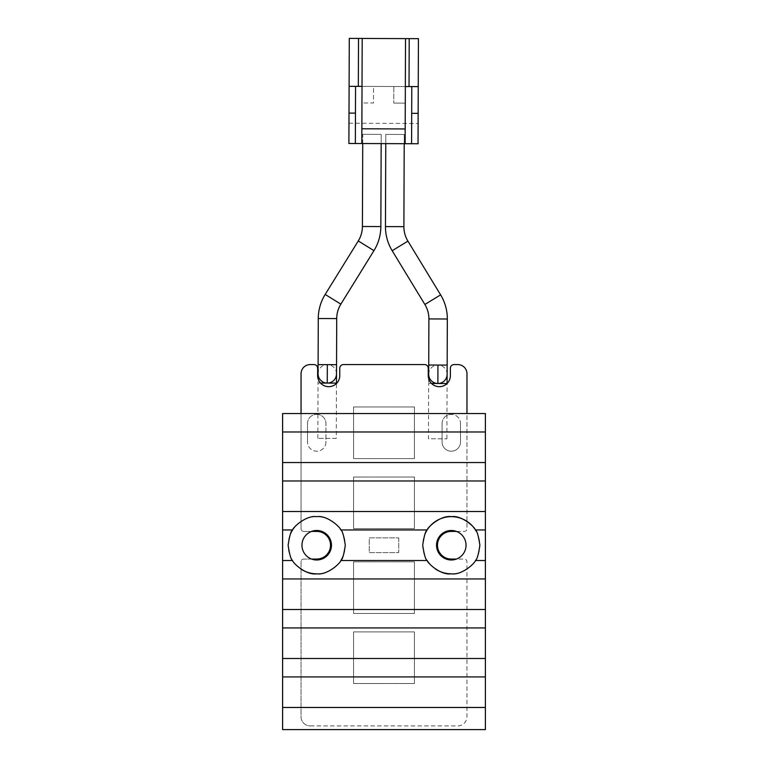 <?xml version="1.0" encoding="UTF-8"?>
<svg xmlns="http://www.w3.org/2000/svg" width="768" height="768" viewBox="0 0 768 768"><rect width="100%" height="100%" fill="white"/><g stroke="black" fill="none" stroke-linecap="round" stroke-linejoin="round"><path stroke-width="0.58" stroke-dasharray="3.84 2.88" d="M451.296 559.987A14.746 14.746 0 0 0 466.042 545.242A14.746 14.746 0 0 0 451.296 530.486A14.746 14.746 0 0 0 436.541 545.242A14.746 14.746 0 0 0 451.296 559.987M316.704 559.987A14.746 14.746 0 0 0 331.459 545.242A14.746 14.746 0 0 0 316.704 530.486A14.746 14.746 0 0 0 301.958 545.242A14.746 14.746 0 0 0 316.704 559.987M485.395 707.472L282.605 707.472M485.395 658.493L282.605 658.493M485.395 609.504L282.605 609.504M292.56 560.515L282.605 560.515M485.395 511.526L282.605 511.526M485.395 462.538L282.605 462.538M485.395 560.515L475.44 560.515M435.533 569.078A28.579 28.579 0 0 1 429.533 563.76M316.704 573.811A28.579 28.579 0 0 0 340.858 560.515L427.142 560.515A28.579 28.579 0 0 1 424.838 534.422M300.95 569.078A28.579 28.579 0 0 1 290.256 534.422M485.395 729.6L282.605 729.6L282.605 413.549L485.395 413.549L485.395 729.6M476.16 531.158A28.579 28.579 0 0 1 451.296 573.811M427.142 529.958L340.858 529.958A28.579 28.579 0 0 1 343.162 556.051M294.941 526.723A28.579 28.579 0 0 1 340.243 529.037M282.605 529.958L292.56 529.958M282.605 480.979L485.395 480.979M282.605 431.99L485.395 431.99M475.44 529.958L485.395 529.958M404.237 134.477L385.805 134.41L385.766 143.626L404.208 143.693L385.766 143.626L385.805 134.41L395.021 134.438L404.237 134.477L404.208 143.693L404.237 134.477L385.805 134.41L404.237 134.477L404.208 143.693M381.158 143.606L381.197 134.39L362.755 134.323L381.197 134.39L381.158 143.606L362.726 143.539L362.755 134.323L371.971 134.352L362.755 134.323L362.726 143.539L381.158 143.606L381.197 134.39L371.971 134.352L381.197 134.39M447.13 374.304A9.216 9.216 0.3 0 0 437.942 365.059L437.875 383.491L428.659 383.453L428.448 438.768L446.89 438.835L428.448 438.768M437.875 383.491L447.091 383.53L446.89 438.835M336.269 438.422L317.837 438.346L336.269 438.422L336.47 383.491M317.837 438.346L318.038 383.04L327.254 383.078L327.331 364.637A9.216 9.216 -178.8 0 0 318.077 373.824M349.114 86.333L348.893 143.482L418.032 143.741L418.243 86.592L349.114 86.333L418.243 86.592L418.426 38.659L349.286 38.4L349.114 86.333L355.565 86.362L355.354 143.51M348.97 123.206L418.109 123.466L348.97 123.206M405.341 86.544L393.821 86.506L393.754 103.094L393.821 86.506L373.536 86.429L373.478 103.018L361.949 102.979L361.805 143.53L405.13 143.693L405.274 103.133L393.754 103.094L405.274 103.133L405.523 38.611L362.198 38.448L362.016 86.381L373.536 86.429L373.478 103.018L361.949 102.979L362.016 86.381M409.21 38.621L409.027 86.554L358.33 86.371L358.512 38.438M358.33 86.371L355.565 86.362M385.766 143.626L385.805 134.41M362.726 143.539L362.755 134.323M411.581 143.722L411.792 86.573L409.027 86.554M418.243 86.592L411.792 86.573M405.523 38.611L362.198 38.448M361.805 143.53L405.13 143.693M405.178 128.947L361.853 128.784M447.158 365.088L437.942 365.059A9.216 9.216 -2.2 0 0 428.688 374.237M336.509 373.891A9.216 9.216 0.3 0 0 327.331 364.637L336.547 364.675M307.498 423.552A9.216 9.216 0 0 1 316.714 414.336A9.216 9.216 0 0 0 307.498 423.552L307.498 441.994L307.498 423.552M442.08 423.562A9.216 9.216 0 0 1 451.296 414.346A9.216 9.216 0 0 0 442.08 423.562L442.08 441.994L442.08 423.562M311.558 559.056L303.802 559.056A2.765 2.765 0 0 0 301.037 561.821L301.027 716.688A9.216 9.216 0 0 0 310.253 725.904L457.738 725.914A9.216 9.216 0 0 0 466.954 716.698L466.963 561.83A2.765 2.765 0 0 0 464.198 559.066L456.422 559.066M456.422 531.408L464.198 531.408A2.765 2.765 0 0 0 466.963 528.643L466.963 413.549M301.046 413.549L301.037 528.643A2.765 2.765 0 0 0 303.802 531.408L311.587 531.408M310.253 725.904L457.738 725.914A9.216 9.216 0 0 0 466.954 716.698L466.963 561.83A2.765 2.765 0 0 0 464.198 559.066L451.296 559.066A13.824 13.824 0 0 1 437.462 545.242A13.824 13.824 0 0 1 451.296 531.408L464.198 531.408A2.765 2.765 0 0 0 466.963 528.643L466.973 373.786A9.216 9.216 0 0 0 457.747 364.56L454.061 364.56A3.686 3.686 0 0 0 450.374 368.246L450.374 375.629A11.059 11.059 0 0 1 439.315 386.688A11.059 11.059 0 0 1 428.256 375.629L428.256 368.246A3.686 3.686 0 0 0 424.57 364.56L343.45 364.56A3.686 3.686 0 0 0 339.763 368.246L339.763 375.619A11.059 11.059 0 0 1 328.694 386.678A11.059 11.059 0 0 1 317.635 375.619L317.635 368.246A3.686 3.686 0 0 0 313.949 364.56L310.262 364.56A9.216 9.216 0 0 0 301.046 373.776L301.037 528.643A2.765 2.765 0 0 0 303.802 531.408L316.704 531.408A13.824 13.824 0 0 1 330.538 545.232A13.824 13.824 0 0 1 316.704 559.056L303.802 559.056A2.765 2.765 0 0 0 301.037 561.821L301.027 716.688A9.216 9.216 0 0 0 310.253 725.904M398.746 537.859L398.746 552.614L369.254 552.605L369.254 537.859L398.746 537.859L369.254 537.859L369.254 552.605L398.746 552.614L398.746 537.859M325.93 441.994A9.216 9.216 0 0 1 316.714 451.21A9.216 9.216 0 0 1 307.498 441.994A9.216 9.216 0 0 0 316.714 451.21A9.216 9.216 0 0 0 325.93 441.994L325.93 423.552L325.93 441.994M316.714 414.336A9.216 9.216 0 0 1 325.93 423.552A9.216 9.216 0 0 0 316.714 414.336M460.512 423.562L460.512 441.994A9.216 9.216 0 0 1 451.296 451.21A9.216 9.216 0 0 1 442.08 441.994A9.216 9.216 0 0 0 451.296 451.21A9.216 9.216 0 0 0 460.512 441.994L460.512 423.562A9.216 9.216 0 0 0 451.296 414.346A9.216 9.216 0 0 1 460.512 423.562M414.422 458.582L353.587 458.582L353.587 406.963L414.422 406.963L414.422 458.582L414.422 406.963L353.587 406.963L353.587 458.582L414.422 458.582M414.422 528.643L353.578 528.643L353.587 477.024L414.422 477.024L414.422 528.643L414.422 477.024L353.587 477.024L353.578 528.643L414.422 528.643M414.413 631.891L414.413 683.51L353.578 683.51L353.578 631.882L414.413 631.891L353.578 631.882L353.578 683.51L414.413 683.51L414.413 631.891M414.422 561.83L414.413 613.45L353.578 613.45L353.578 561.83L414.422 561.83L353.578 561.83L353.578 613.45L414.413 613.45L414.422 561.83M373.949 250.646L358.272 240.95M380.851 226.57L362.41 226.502M447.331 318.998L428.899 318.931M440.621 294.874L424.867 304.454M428.678 378.643L428.659 383.453L431.51 383.472M320.506 383.05L318.038 383.04L318.058 378.643M403.891 226.656L385.459 226.589M407.923 241.133L392.17 250.714M340.858 304.138L325.181 294.432M336.72 318.586L318.278 318.518M437.942 365.059L428.726 365.021M318.106 364.608L327.331 364.637M336.48 383.107L327.254 383.078"/><path stroke-width="1.15" d="M451.296 530.486A14.746 14.746 0 0 1 466.042 545.242A14.746 14.746 0 0 1 451.296 559.987A14.746 14.746 0 0 1 436.541 545.242A14.746 14.746 0 0 1 451.296 530.486M316.704 530.486A14.746 14.746 0 0 1 331.459 545.242A14.746 14.746 0 0 1 316.704 559.987A14.746 14.746 0 0 1 301.958 545.242A14.746 14.746 0 0 1 316.704 530.486M282.605 692.198L282.605 729.6L485.395 729.6L485.395 413.549L282.605 413.549L282.605 692.198M282.605 529.958L292.56 529.958C290.976 530.842 289.507 535.93 288.134 545.242C289.507 554.544 290.986 559.642 292.56 560.515C292.954 563.098 306.192 575.491 316.704 573.811A28.579 28.579 0 0 1 300.95 569.078M485.395 560.515L475.44 560.515C477.024 559.642 478.493 554.544 479.866 545.242C478.493 535.93 477.014 530.832 475.44 529.958L485.395 529.958M422.717 545.242C424.09 554.544 425.568 559.642 427.142 560.515L340.858 560.515C342.442 559.642 343.91 554.544 345.283 545.242C343.91 535.93 342.432 530.832 340.858 529.958L427.142 529.958C425.558 530.842 424.09 535.93 422.717 545.242M475.44 560.515C475.046 563.088 461.856 575.482 451.296 573.811A28.579 28.579 0 0 1 435.533 569.078M429.533 563.76A28.579 28.579 0 0 1 427.142 560.515C427.546 563.098 440.774 575.491 451.296 573.811M424.838 534.422A28.579 28.579 0 0 1 476.16 531.158M343.162 556.051A28.579 28.579 0 0 1 340.858 560.515C340.454 563.088 327.264 575.482 316.704 573.811M290.256 534.422A28.579 28.579 0 0 1 294.941 526.723M340.243 529.037A28.579 28.579 0 0 1 340.858 529.958C340.435 527.366 327.264 515.002 316.723 516.662C306.144 514.992 292.963 527.386 292.56 529.958M485.395 707.472L282.605 707.472M282.605 676.925L485.395 676.925L282.605 676.925M282.605 658.493L485.395 658.493M282.605 627.936L485.395 627.936L282.605 627.936M282.605 609.504L485.395 609.504M282.605 578.947L485.395 578.947L282.605 578.947M282.605 560.515L292.56 560.515M282.605 511.526L485.395 511.526M485.395 480.979L282.605 480.979M282.605 462.538L485.395 462.538M485.395 431.99L282.605 431.99M427.142 529.958C427.555 527.386 440.726 514.992 451.306 516.662C461.846 515.002 475.018 527.366 475.44 529.958M385.766 143.626L385.459 226.589L403.891 226.656L404.208 143.693M362.726 143.539L362.41 226.502A27.658 27.658 0 0 1 358.272 240.95L325.181 294.432A46.09 46.09 0 0 0 318.278 318.518L318.106 364.608L336.547 364.675L336.72 318.586A27.658 27.658 0 0 1 340.858 304.138L373.949 250.646A46.09 46.09 0 0 0 380.851 226.57L381.158 143.606M385.459 226.589A46.09 46.09 0 0 0 392.17 250.714L407.923 241.133A27.658 27.658 0 0 1 403.891 226.656M392.17 250.714L424.867 304.454L440.621 294.874L407.923 241.133M428.726 365.021L428.688 374.237A9.216 9.216 -2.2 0 0 437.875 383.491L437.942 365.059L428.726 365.021L428.899 318.931A27.658 27.658 0 0 0 424.867 304.454M428.899 318.931L447.331 318.998A46.09 46.09 0 0 0 440.621 294.874M447.331 318.998L447.13 374.304A9.216 9.216 0.3 0 1 437.875 383.491L447.053 383.53L447.13 374.304M336.47 383.491L336.509 373.891A9.216 9.216 0.3 0 1 327.254 383.078L336.48 383.107M349.008 113.098L355.459 113.117L355.354 143.51L348.893 143.482L349.286 38.4L358.512 38.438L358.33 86.371L349.114 86.333M409.21 38.621L405.523 38.611L405.13 143.693L411.581 143.722L411.696 113.328L418.147 113.357L418.426 38.659L409.21 38.621L409.027 86.554L405.341 86.544M355.354 143.51L361.805 143.53L362.198 38.448L358.512 38.438M355.459 113.117L355.565 86.362M418.147 113.357L418.032 143.741L411.581 143.722M362.016 86.381L358.33 86.371M418.243 86.592L409.027 86.554M411.792 86.573L411.696 113.328M362.198 38.448L405.523 38.611M361.805 143.53L405.13 143.693M405.178 128.947L361.853 128.784M318.106 364.608L318.077 373.824A9.216 9.216 -178.8 0 0 327.254 383.078L320.506 383.05M456.422 559.066L451.296 559.066A13.824 13.824 0 0 1 437.462 545.242A13.824 13.824 0 0 1 451.296 531.408L456.422 531.408M466.963 413.549L466.973 373.786A9.216 9.216 0 0 0 457.747 364.56L454.061 364.56A3.686 3.686 0 0 0 450.374 368.246L450.374 375.629A11.059 11.059 0 0 1 439.315 386.688A11.059 11.059 0 0 1 428.256 375.629L428.256 368.246A3.686 3.686 0 0 0 424.57 364.56L343.45 364.56A3.686 3.686 0 0 0 339.763 368.246L339.763 375.619A11.059 11.059 0 0 1 328.694 386.678A11.059 11.059 0 0 1 317.635 375.619L317.635 368.246A3.686 3.686 0 0 0 313.949 364.56L310.262 364.56A9.216 9.216 0 0 0 301.046 373.776L301.046 413.549M311.587 531.408L316.704 531.408A13.824 13.824 0 0 1 330.538 545.232A13.824 13.824 0 0 1 316.704 559.056L311.558 559.056M362.41 226.502L380.851 226.57M325.181 294.432L340.858 304.138M358.272 240.95L373.949 250.646M318.278 318.518L336.72 318.586M437.942 365.059L447.158 365.088M431.51 383.472L437.875 383.491M327.331 364.637L327.254 383.078M428.678 378.643L428.688 374.237M336.547 364.675L336.509 373.891M318.058 378.643L318.077 373.824"/></g></svg>
